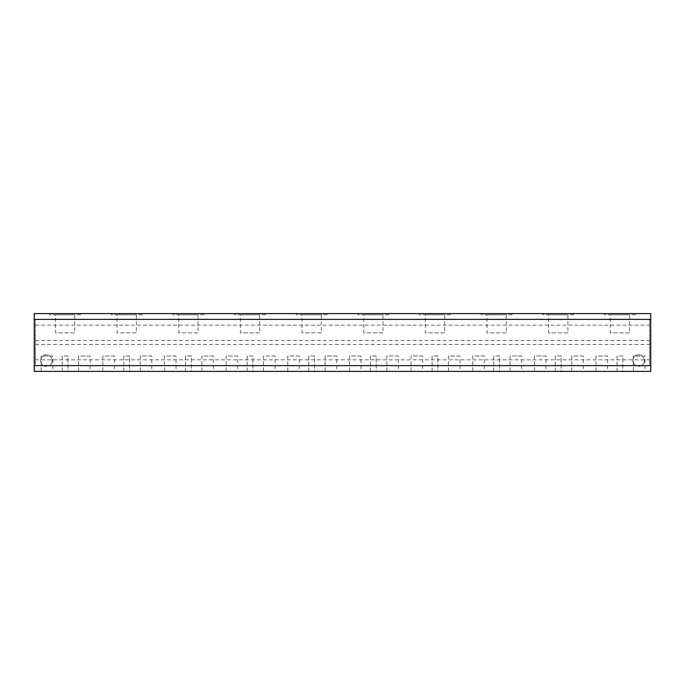 <?xml version="1.0" encoding="UTF-8"?>
<svg xmlns="http://www.w3.org/2000/svg" width="685" height="685" viewBox="0 0 685 685"><rect width="100%" height="100%" fill="white"/><g stroke="black" fill="none" stroke-linecap="round" stroke-linejoin="round"><path stroke-width="0.51" stroke-dasharray="3.42 2.57" d="M67.969 371.398L62.189 371.398L62.189 355.986L67.969 355.986L67.969 371.398L62.189 371.398L62.189 355.986L67.969 355.986L67.969 371.398L62.189 371.398L62.189 355.986L67.969 355.986L67.969 371.398L62.189 371.398M52.745 371.398L41.186 371.398L41.186 355.986L52.745 355.986L52.745 371.398L41.186 371.398M90.12 371.398L78.561 371.398L78.561 355.986L90.12 355.986L90.12 371.398L78.561 371.398M35.406 350.206L35.406 319.381L35.406 365.619L35.406 350.206L35.406 359.839L35.406 350.206L34.25 350.206L34.25 319.381L34.25 350.206M649.594 350.206L649.594 319.381L649.594 365.619L649.594 350.206L649.594 359.839L649.594 350.206L650.75 350.206L650.75 319.381L650.75 350.206M649.594 319.381L34.25 319.381L34.25 313.602L650.75 313.602L650.75 371.398L34.25 371.398L34.25 365.619L49.269 365.619A5.78 5.78 0 0 0 46.392 354.83A5.78 5.78 0 0 0 40.612 360.61A5.78 5.78 0 0 1 46.392 354.83A5.78 5.78 0 0 1 52.171 360.61A5.78 5.78 0 0 1 46.392 366.389A5.78 5.78 0 0 1 40.612 360.61A5.78 5.78 0 0 0 43.506 365.619M644.397 360.61A5.78 5.78 0 0 0 638.617 354.83A5.78 5.78 0 0 0 632.837 360.61A5.78 5.78 0 0 1 638.617 354.83A5.78 5.78 0 0 1 644.397 360.61A5.78 5.78 0 0 1 638.617 366.389A5.78 5.78 0 0 1 632.837 360.61A5.78 5.78 0 0 0 635.731 365.619L641.494 365.619A5.78 5.78 0 0 0 644.397 360.61M55.442 314.757L74.708 314.757L55.442 314.757L55.442 332.867L74.708 332.867L74.708 314.757M80.487 313.602L49.662 313.602L49.662 314.757L80.487 314.757L80.487 313.602L49.662 313.602M129.619 371.398L123.839 371.398L123.839 355.986L129.619 355.986L129.619 371.398L123.839 371.398L123.839 355.986L129.619 355.986L129.619 371.398L123.839 371.398L123.839 355.986L129.619 355.986L129.619 371.398L123.839 371.398M114.395 371.398L102.836 371.398L102.836 355.986L114.395 355.986L114.395 371.398L102.836 371.398M151.77 371.398L140.211 371.398L140.211 355.986L151.77 355.986L151.77 371.398L140.211 371.398M191.269 371.398L185.489 371.398L185.489 355.986L191.269 355.986L191.269 371.398L185.489 371.398L185.489 355.986L191.269 355.986L191.269 371.398L185.489 371.398L185.489 355.986L191.269 355.986L191.269 371.398L185.489 371.398M176.045 371.398L164.486 371.398L164.486 355.986L176.045 355.986L176.045 371.398L164.486 371.398M213.42 371.398L201.861 371.398L201.861 355.986L213.42 355.986L213.42 371.398L201.861 371.398M252.919 371.398L247.139 371.398L247.139 355.986L252.919 355.986L252.919 371.398L247.139 371.398L247.139 355.986L252.919 355.986L252.919 371.398L247.139 371.398L247.139 355.986L252.919 355.986L252.919 371.398L247.139 371.398M237.695 371.398L226.136 371.398L226.136 355.986L237.695 355.986L237.695 371.398L226.136 371.398M275.07 371.398L263.511 371.398L263.511 355.986L275.07 355.986L275.07 371.398L263.511 371.398M314.569 371.398L308.789 371.398L308.789 355.986L314.569 355.986L314.569 371.398L308.789 371.398L308.789 355.986L314.569 355.986L314.569 371.398L308.789 371.398L308.789 355.986L314.569 355.986L314.569 371.398L308.789 371.398M299.345 371.398L287.786 371.398L287.786 355.986L299.345 355.986L299.345 371.398L287.786 371.398M336.72 371.398L325.161 371.398L325.161 355.986L336.72 355.986L336.72 371.398L325.161 371.398M376.219 371.398L370.439 371.398L370.439 355.986L376.219 355.986L376.219 371.398L370.439 371.398L370.439 355.986L376.219 355.986L376.219 371.398L370.439 371.398L370.439 355.986L376.219 355.986L376.219 371.398L370.439 371.398M360.995 371.398L349.436 371.398L349.436 355.986L360.995 355.986L360.995 371.398L349.436 371.398M398.37 371.398L386.811 371.398L386.811 355.986L398.37 355.986L398.37 371.398L386.811 371.398M437.869 371.398L432.089 371.398L432.089 355.986L437.869 355.986L437.869 371.398L432.089 371.398L432.089 355.986L437.869 355.986L437.869 371.398L432.089 371.398L432.089 355.986L437.869 355.986L437.869 371.398L432.089 371.398M422.645 371.398L411.086 371.398L411.086 355.986L422.645 355.986L422.645 371.398L411.086 371.398M460.02 371.398L448.461 371.398L448.461 355.986L460.02 355.986L460.02 371.398L448.461 371.398M499.519 371.398L493.739 371.398L493.739 355.986L499.519 355.986L499.519 371.398L493.739 371.398L493.739 355.986L499.519 355.986L499.519 371.398L493.739 371.398L493.739 355.986L499.519 355.986L499.519 371.398L493.739 371.398M484.295 371.398L472.736 371.398L472.736 355.986L484.295 355.986L484.295 371.398L472.736 371.398M521.67 371.398L510.111 371.398L510.111 355.986L521.67 355.986L521.67 371.398L510.111 371.398M561.169 371.398L555.389 371.398L555.389 355.986L561.169 355.986L561.169 371.398L555.389 371.398L555.389 355.986L561.169 355.986L561.169 371.398L555.389 371.398L555.389 355.986L561.169 355.986L561.169 371.398L555.389 371.398M545.945 371.398L534.386 371.398L534.386 355.986L545.945 355.986L545.945 371.398L534.386 371.398M583.32 371.398L571.761 371.398L571.761 355.986L583.32 355.986L583.32 371.398L571.761 371.398M622.819 371.398L617.039 371.398L617.039 355.986L622.819 355.986L622.819 371.398L617.039 371.398L617.039 355.986L622.819 355.986L622.819 371.398L617.039 371.398L617.039 355.986L622.819 355.986L622.819 371.398L617.039 371.398M607.595 371.398L596.036 371.398L596.036 355.986L607.595 355.986L607.595 371.398L596.036 371.398M644.97 371.398L633.411 371.398L633.411 355.986L644.97 355.986L644.97 371.398L633.411 371.398M117.092 314.757L136.358 314.757L117.092 314.757L117.092 332.867L136.358 332.867L136.358 314.757M178.742 314.757L198.008 314.757L178.742 314.757L178.742 332.867L198.008 332.867L198.008 314.757M240.392 314.757L259.658 314.757L240.392 314.757L240.392 332.867L259.658 332.867L259.658 314.757M302.042 314.757L321.308 314.757L302.042 314.757L302.042 332.867L321.308 332.867L321.308 314.757M363.692 314.757L382.958 314.757L363.692 314.757L363.692 332.867L382.958 332.867L382.958 314.757M425.342 314.757L444.608 314.757L425.342 314.757L425.342 332.867L444.608 332.867L444.608 314.757M486.992 314.757L506.258 314.757L486.992 314.757L486.992 332.867L506.258 332.867L506.258 314.757M548.642 314.757L567.908 314.757L548.642 314.757L548.642 332.867L567.908 332.867L567.908 314.757M610.292 314.757L629.558 314.757L610.292 314.757L610.292 332.867L629.558 332.867L629.558 314.757M142.137 313.602L111.312 313.602L111.312 314.757L142.137 314.757L142.137 313.602L111.312 313.602M203.787 313.602L172.962 313.602L172.962 314.757L203.787 314.757L203.787 313.602L172.962 313.602M265.438 313.602L234.612 313.602L234.612 314.757L265.438 314.757L265.438 313.602L234.612 313.602M327.087 313.602L296.262 313.602L296.262 314.757L327.087 314.757L327.087 313.602L296.262 313.602M388.737 313.602L357.912 313.602L357.912 314.757L388.737 314.757L388.737 313.602L357.912 313.602M450.387 313.602L419.562 313.602L419.562 314.757L450.387 314.757L450.387 313.602L419.562 313.602M512.038 313.602L481.212 313.602L481.212 314.757L512.038 314.757L512.038 313.602L481.212 313.602M573.688 313.602L542.862 313.602L542.862 314.757L573.688 314.757L573.688 313.602L542.862 313.602M635.337 313.602L604.512 313.602L604.512 314.757L635.337 314.757L635.337 313.602L604.512 313.602M635.337 314.757L604.512 314.757M573.688 314.757L542.862 314.757M512.038 314.757L481.212 314.757M450.387 314.757L419.562 314.757M388.737 314.757L357.912 314.757M327.087 314.757L296.262 314.757M265.438 314.757L234.612 314.757M203.787 314.757L172.962 314.757M142.137 314.757L111.312 314.757M629.558 332.867L610.292 332.867M567.908 332.867L548.642 332.867M506.258 332.867L486.992 332.867M444.608 332.867L425.342 332.867M382.958 332.867L363.692 332.867M321.308 332.867L302.042 332.867M259.658 332.867L240.392 332.867M198.008 332.867L178.742 332.867M136.358 332.867L117.092 332.867M622.819 355.986L617.039 355.986M644.97 355.986L633.411 355.986M607.595 355.986L596.036 355.986M561.169 355.986L555.389 355.986M583.32 355.986L571.761 355.986M545.945 355.986L534.386 355.986M499.519 355.986L493.739 355.986M521.67 355.986L510.111 355.986M484.295 355.986L472.736 355.986M437.869 355.986L432.089 355.986M460.02 355.986L448.461 355.986M422.645 355.986L411.086 355.986M376.219 355.986L370.439 355.986M398.37 355.986L386.811 355.986M360.995 355.986L349.436 355.986M314.569 355.986L308.789 355.986M336.72 355.986L325.161 355.986M299.345 355.986L287.786 355.986M252.919 355.986L247.139 355.986M275.07 355.986L263.511 355.986M237.695 355.986L226.136 355.986M191.269 355.986L185.489 355.986M213.42 355.986L201.861 355.986M176.045 355.986L164.486 355.986M129.619 355.986L123.839 355.986M151.77 355.986L140.211 355.986M114.395 355.986L102.836 355.986M80.487 314.757L49.662 314.757M74.708 332.867L55.442 332.867M649.594 334.794L649.594 344.427L649.594 334.794L650.75 334.794M35.406 334.794L35.406 344.427L35.406 334.794L34.25 334.794M35.406 319.381L34.25 319.381L34.25 365.619L35.406 365.619M67.969 355.986L62.189 355.986M90.12 355.986L78.561 355.986M52.745 355.986L41.186 355.986M49.269 365.619L635.731 365.619M641.494 365.619L649.594 365.619M35.406 340.573L649.594 340.573M35.406 325.161L649.594 325.161M35.406 344.427L649.594 344.427M35.406 359.839L649.594 359.839"/><path stroke-width="1.03" d="M34.25 369.703L34.25 371.398L650.75 371.398L650.75 365.619L34.25 365.619L34.25 369.703M34.25 319.381L650.75 319.381L650.75 313.602L34.25 313.602L34.25 365.619M650.75 319.381L650.75 365.619"/></g></svg>
